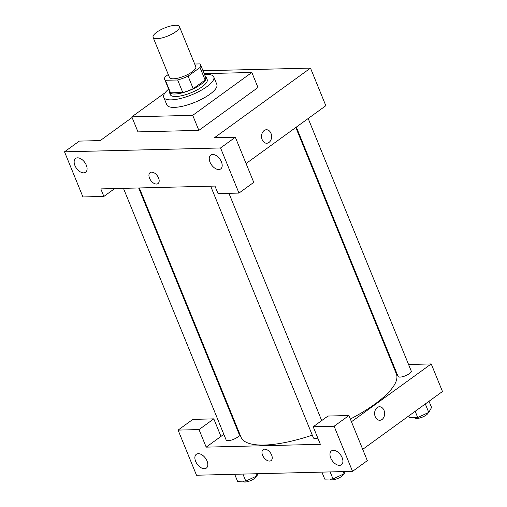 <?xml version="1.0" encoding="UTF-8"?>
<svg xmlns="http://www.w3.org/2000/svg" width="507" height="507" viewBox="0 0 507 507"><rect width="100%" height="100%" fill="white"/><g stroke="black" fill="none" stroke-linecap="round" stroke-linejoin="round"><path stroke-width="0.76" d="M175.771 31.745A14.215 4.329 157.8 0 1 162.044 37.917A14.215 4.329 157.8 0 1 153.101 37.353A14.215 4.329 157.8 0 1 164.623 27.974A14.215 4.329 157.8 0 1 179.421 26.611A14.215 4.329 157.8 0 1 175.771 31.745M179.421 26.611L195.791 66.728A14.215 4.329 157.8 0 1 192.14 71.861A14.215 4.329 157.8 0 1 178.413 78.034A14.215 4.329 157.8 0 1 169.471 77.463L153.101 37.353M193.199 88.668A19.367 5.9 157.8 0 1 182.793 92.515L170.523 92.819L165.402 80.283L177.678 79.979A19.367 5.9 157.8 0 0 188.084 76.132L193.199 88.668L205.12 80.03A19.367 5.9 157.8 0 0 205.677 77.311L200.557 64.776A19.367 5.9 157.8 0 0 199.853 63.907L194.694 64.034M168.267 74.516L165.25 76.696A19.367 5.9 157.8 0 0 164.699 79.415A19.367 5.9 157.8 0 0 165.402 80.283M188.084 76.132L200.005 67.494A19.367 5.9 157.8 0 0 200.557 64.776M182.793 92.515L177.678 79.979M205.12 80.03L200.005 67.494M170.523 92.819A19.367 5.9 157.8 0 1 169.813 91.951L164.699 79.415M169.287 90.658A19.9 6.065 -22.2 0 0 169.319 92.147A19.9 6.065 -22.2 0 0 174.807 94.01A19.9 6.065 -22.2 0 0 196.019 87.432A19.9 6.065 -22.2 0 0 206.172 77.108A19.9 6.065 -22.2 0 0 205.145 76.018M206.172 77.108L207.192 79.618A19.9 6.065 157.8 0 1 202.09 86.811A19.9 6.065 157.8 0 1 175.834 96.514A19.9 6.065 157.8 0 1 170.339 94.657L169.319 92.147M204.53 74.51A27.01 8.226 157.8 0 1 213.77 76.931A27.01 8.226 157.8 0 1 206.843 86.691A27.01 8.226 157.8 0 1 180.758 98.421A27.01 8.226 157.8 0 1 163.761 97.344A27.01 8.226 157.8 0 1 168.673 89.143M213.77 76.931L216.844 84.454A27.01 8.226 157.8 0 1 209.917 94.213A27.01 8.226 157.8 0 1 183.826 105.938A27.01 8.226 157.8 0 1 166.828 104.86L163.761 97.344M204.182 73.648L251.846 72.469L192.717 115.336L131.826 116.844L165.13 92.705M131.826 116.844L137.967 131.89L198.858 130.381L257.987 87.515L251.846 72.469M132.093 117.491L100.24 140.585L79.307 141.104L64.522 151.821L220.558 147.962L235.343 137.239L214.41 137.758L310.493 68.103L203.003 70.758M74.909 165.491A8.53 5.083 -125.9 0 0 85.62 172.253A8.53 5.083 -125.9 0 0 84.732 162.367A8.53 5.083 -125.9 0 0 75.613 158.444A8.53 5.083 -125.9 0 0 74.909 165.491M114.721 188.566L103.872 196.431L82.939 196.944L64.522 151.821M235.343 137.239L253.754 182.368L238.974 193.085L218.042 193.604L214.974 186.082L100.804 188.908L103.872 196.431M221.426 161.866A8.53 5.083 -125.9 0 0 210.716 155.104A8.53 5.083 -125.9 0 0 211.603 164.99A8.53 5.083 -125.9 0 0 220.722 168.913A8.53 5.083 -125.9 0 0 221.426 161.866M238.974 193.085L220.558 147.962M198.858 130.381L192.717 115.336M246.072 163.539L325.843 105.703L310.493 68.103M158.571 177.982A6.749 4.024 54.1 0 1 158.013 183.559A6.749 4.024 54.1 0 1 150.794 180.46A6.749 4.024 54.1 0 1 150.091 172.627A6.749 4.024 54.1 0 1 158.571 177.982M150.091 172.627A6.749 4.024 -125.9 0 0 150.794 180.454A6.749 4.024 -125.9 0 0 158.013 183.559M262.182 139.672A6.749 5.013 -91.4 0 1 266.403 129.741A6.749 5.013 -91.4 0 1 271.587 136.37A6.749 5.013 -91.4 0 1 266.739 143.24A6.749 5.013 -91.4 0 1 262.182 139.672M266.739 143.24A6.749 5.013 88.6 0 0 271.581 136.37A6.749 5.013 88.6 0 0 266.403 129.741M312.287 435.158A83.864 25.546 157.8 0 1 264.191 445.051A83.864 25.546 157.8 0 1 241.053 437.218L139.33 187.951M295.809 127.479L396.347 373.843A83.864 25.546 157.8 0 1 374.838 404.142A83.864 25.546 157.8 0 1 350.343 419.042M296.335 127.099L398.084 376.435A7.104 2.167 -22.2 0 0 400.048 377.1A7.104 2.167 -22.2 0 0 407.622 374.749A7.104 2.167 -22.2 0 0 411.247 371.061L308.18 118.511M138.658 187.97L239.317 434.632A7.104 2.167 157.8 0 1 237.491 437.199A7.104 2.167 157.8 0 1 228.118 440.665A7.104 2.167 157.8 0 1 226.154 440L123.461 188.344M317.832 438.13A7.104 2.167 157.8 0 1 315.341 438.504A7.104 2.167 157.8 0 1 313.383 437.839L210.684 186.189M320.354 444.309L206.184 447.136L199.023 429.581L178.09 430.101L196.507 475.23L352.536 471.364L334.119 426.241L313.193 426.761L320.354 444.309M351.452 421.761L431.223 363.931L408.566 364.489M393.369 364.869L392.697 364.882M236.211 425.36L235.692 425.741M223.84 434.328L206.184 447.136M271.625 455.007A6.749 4.024 54.1 0 1 271.068 460.584A6.749 4.024 54.1 0 1 263.843 457.485A6.749 4.024 54.1 0 1 263.139 449.652A6.749 4.024 54.1 0 1 271.625 455.007M207.052 461.04A8.53 5.083 54.1 0 1 206.349 468.088A8.53 5.083 54.1 0 1 197.223 464.165A8.53 5.083 54.1 0 1 196.336 454.278A8.53 5.083 54.1 0 1 207.052 461.04M342.155 457.694A8.53 5.083 54.1 0 1 341.452 464.742A8.53 5.083 54.1 0 1 332.326 460.819A8.53 5.083 54.1 0 1 331.439 450.932A8.53 5.083 54.1 0 1 342.155 457.694M263.139 449.652A6.749 4.024 -125.9 0 0 263.843 457.485A6.749 4.024 -125.9 0 0 271.068 460.584M313.193 426.761L327.972 416.044L348.905 415.525L367.322 460.648L352.536 471.364M348.905 415.525L334.119 426.241M220.963 436.413L213.802 418.864L192.869 419.384L178.09 430.101M213.802 418.864L199.023 429.581M362.708 449.341L442.478 391.505L431.223 363.931M375.237 416.703A6.749 5.013 -91.4 0 1 379.458 406.772A6.749 5.013 -91.4 0 1 384.636 413.395A6.749 5.013 -91.4 0 1 379.794 420.271A6.749 5.013 -91.4 0 1 375.237 416.703M379.787 420.271A6.749 5.013 88.6 0 0 384.636 413.395A6.749 5.013 88.6 0 0 379.458 406.772M408.75 415.955L409.479 417.736L417.717 417.527L428.764 412.406L431.577 407.482L429.03 401.252M417.717 417.527L415.176 411.304M428.764 412.406L425.316 403.952M428.181 412.673A7.104 2.167 157.8 0 1 426.305 414.999A7.104 2.167 157.8 0 1 419.441 418.085A7.104 2.167 157.8 0 1 414.967 417.8L414.884 417.597M321.907 472.125L324.772 479.14L333.01 478.938L344.063 473.811L345.356 471.542M333.01 478.938L330.146 471.922M344.063 473.811L343.157 471.599M343.473 474.083A7.104 2.167 157.8 0 1 341.604 476.403A7.104 2.167 157.8 0 1 334.734 479.489A7.104 2.167 157.8 0 1 330.266 479.21L330.184 479.007M234.684 474.286L237.549 481.301L245.787 481.099L256.834 475.972L258.126 473.703M245.787 481.099L242.923 474.077M256.834 475.972L255.934 473.76M256.25 476.244A7.104 2.167 157.8 0 1 254.375 478.564A7.104 2.167 157.8 0 1 247.511 481.65A7.104 2.167 157.8 0 1 243.037 481.365L242.954 481.168M321.698 420.595L228.955 193.332"/></g></svg>
